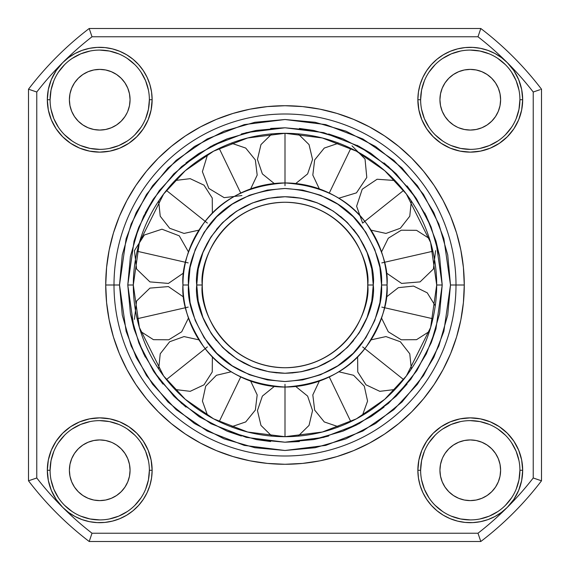 <?xml version="1.0" encoding="UTF-8"?>
<svg xmlns="http://www.w3.org/2000/svg" width="570" height="570" viewBox="0 0 570 570"><rect width="100%" height="100%" fill="white"/><g stroke="black" fill="none" stroke-linecap="round" stroke-linejoin="round"><path stroke-width="0.85" d="M50.082 99.729L47.324 99.729A52.404 52.404 0 0 1 62.671 62.671A314.419 314.419 0 0 1 92.012 36.772L477.988 36.772A314.419 314.419 0 0 1 533.228 92.012L533.228 477.988A314.419 314.419 0 0 1 477.988 533.228L92.012 533.228A314.419 314.419 0 0 1 36.772 477.988L36.772 92.012A314.419 314.419 0 0 1 92.012 36.772L477.988 36.772A314.419 314.419 0 0 1 507.328 62.671L501.493 57.634L494.974 53.509L487.927 50.388L480.496 48.329L472.844 47.388L465.134 47.574L457.539 48.892L450.222 51.314L443.332 54.777L437.026 59.216L431.447 64.538L426.702 70.616L422.904 77.32L420.126 84.517L418.437 92.041L417.867 99.729L418.879 109.953L421.857 119.778L426.702 128.841L433.221 136.779L441.159 143.298L450.222 148.143L460.047 151.121L470.271 152.133L480.496 151.121L490.328 148.143L499.384 143.298L507.328 136.779L513.848 128.841L518.686 119.778L521.671 109.953L522.676 99.729A52.404 52.404 0 0 1 470.271 152.133A52.404 52.404 0 0 1 417.867 99.729L420.632 99.729A49.647 49.647 0 0 0 470.271 149.368A49.647 49.647 0 0 0 519.918 99.729L522.676 99.729L521.671 89.504L518.686 79.672L513.848 70.616L507.328 62.671A314.419 314.419 0 0 1 533.228 92.012L533.228 477.988A314.419 314.419 0 0 1 507.328 507.328L513.848 499.384L518.686 490.328L521.671 480.496L522.676 470.271L521.671 460.047L518.686 450.222L513.848 441.159L507.328 433.221L499.384 426.702L490.328 421.857L480.496 418.879L470.271 417.867L460.047 418.879L450.222 421.857L441.159 426.702L433.221 433.221L426.702 441.159L421.857 450.222L418.879 460.047L417.867 470.271L418.437 477.959L420.126 485.483L422.904 492.68L426.702 499.384L431.447 505.462L437.026 510.784L443.332 515.223L450.222 518.686L457.539 521.108L465.134 522.426L472.844 522.612L480.496 521.671L487.927 519.612L494.974 516.491L501.493 512.366L507.328 507.328A52.404 52.404 0 0 1 417.867 470.271L420.632 470.271A49.647 49.647 0 0 0 470.271 519.918A49.647 49.647 0 0 0 519.918 470.271L522.676 470.271A52.404 52.404 0 0 1 507.328 507.328A314.419 314.419 0 0 1 477.988 533.228L92.012 533.228A314.419 314.419 0 0 1 62.671 507.328L68.507 512.366L75.026 516.491L82.073 519.612L89.504 521.671L97.157 522.612L104.866 522.426L112.461 521.108L119.778 518.686L126.668 515.223L132.974 510.784L138.553 505.462L143.298 499.384L147.096 492.68L149.874 485.483L151.563 477.959L152.133 470.271L151.121 460.047L148.143 450.222L143.298 441.159L136.779 433.221L128.841 426.702L119.778 421.857L109.953 418.879L99.729 417.867L89.504 418.879L79.672 421.857L70.616 426.702L62.671 433.221L56.152 441.159L51.314 450.222L48.329 460.047L47.324 470.271L48.329 480.496L51.314 490.328L56.152 499.384L62.671 507.328A52.404 52.404 0 0 1 47.324 470.271L50.082 470.271A49.647 49.647 0 0 0 99.729 519.918A49.647 49.647 0 0 0 149.368 470.271L152.133 470.271A52.404 52.404 0 0 1 62.671 507.328A314.419 314.419 0 0 1 36.772 477.988L36.772 92.012A314.419 314.419 0 0 1 62.671 62.671A52.404 52.404 0 0 1 152.133 99.729L151.563 92.041L149.874 84.517L147.096 77.32L143.298 70.616L138.553 64.538L132.974 59.216L126.668 54.777L119.778 51.314L112.461 48.892L104.866 47.574L97.157 47.388L89.504 48.329L82.073 50.388L75.026 53.509L68.507 57.634L62.671 62.671L56.152 70.616L51.314 79.672L48.329 89.504L47.324 99.729L48.329 109.953L51.314 119.778L56.152 128.841L62.671 136.779L70.616 143.298L79.672 148.143L89.504 151.121L99.729 152.133L109.953 151.121L119.778 148.143L128.841 143.298L136.779 136.779L143.298 128.841L148.143 119.778L151.121 109.953L152.133 99.729L149.368 99.729A49.647 49.647 0 0 0 99.729 50.082A49.647 49.647 0 0 0 50.082 99.729A49.647 49.647 0 0 1 99.729 50.082A49.647 49.647 0 0 1 149.368 99.729A49.647 49.647 0 0 1 99.729 149.368A49.647 49.647 0 0 1 50.082 99.729A49.647 49.647 0 0 0 99.729 149.368A49.647 49.647 0 0 0 149.368 99.729L152.133 99.729A52.404 52.404 0 0 1 99.729 152.133A52.404 52.404 0 0 1 47.324 99.729L50.082 99.729L51.036 90.039L53.858 80.726M130.067 99.729A30.338 30.338 0 0 1 99.729 130.067A30.338 30.338 0 0 1 69.39 99.729A30.338 30.338 0 0 1 99.729 69.39A30.338 30.338 0 0 1 130.067 99.729L129.483 105.642L130.067 99.729L129.483 93.808L130.067 99.729M50.082 470.271L47.324 470.271A52.404 52.404 0 0 1 99.729 417.867A52.404 52.404 0 0 1 152.133 470.271L149.368 470.271A49.647 49.647 0 0 0 99.729 420.632A49.647 49.647 0 0 0 50.082 470.271A49.647 49.647 0 0 1 99.729 420.632A49.647 49.647 0 0 1 149.368 470.271A49.647 49.647 0 0 1 99.729 519.918A49.647 49.647 0 0 1 50.082 470.271L51.036 460.589L53.858 451.276M130.067 470.271A30.338 30.338 0 0 1 99.729 500.61A30.338 30.338 0 0 1 69.39 470.271A30.338 30.338 0 0 1 99.729 439.933A30.338 30.338 0 0 1 130.067 470.271L129.483 476.192L130.067 470.271L129.483 464.358L130.067 470.271M420.632 470.271L417.867 470.271A52.404 52.404 0 0 1 470.271 417.867A52.404 52.404 0 0 1 522.676 470.271L519.918 470.271A49.647 49.647 0 0 0 470.271 420.632A49.647 49.647 0 0 0 420.632 470.271A49.647 49.647 0 0 1 470.271 420.632A49.647 49.647 0 0 1 519.918 470.271A49.647 49.647 0 0 1 470.271 519.918A49.647 49.647 0 0 1 420.632 470.271L421.579 460.589L424.408 451.276M440.517 476.192L439.933 470.271L440.517 476.192L442.242 481.885L445.049 487.129L448.818 491.725L453.421 495.501L458.665 498.301L464.358 500.032L470.271 500.61L476.192 500.032L481.885 498.301L487.129 495.501L491.725 491.725L495.501 487.129L498.301 481.885L500.032 476.192L500.61 470.271A30.338 30.338 0 0 1 470.271 500.61A30.338 30.338 0 0 1 439.933 470.271L440.517 464.358L439.933 470.271A30.338 30.338 0 0 1 470.271 439.933A30.338 30.338 0 0 1 500.61 470.271L500.032 464.358L498.301 458.665L495.501 453.421L491.725 448.818L487.129 445.049L481.885 442.242L476.192 440.517L470.271 439.933L476.192 440.517M420.632 99.729L417.867 99.729A52.404 52.404 0 0 1 507.328 62.671A52.404 52.404 0 0 1 522.676 99.729L519.918 99.729A49.647 49.647 0 0 0 470.271 50.082A49.647 49.647 0 0 0 420.632 99.729A49.647 49.647 0 0 1 470.271 50.082A49.647 49.647 0 0 1 519.918 99.729A49.647 49.647 0 0 1 470.271 149.368A49.647 49.647 0 0 1 420.632 99.729L421.579 90.039L424.408 80.726M476.192 129.483L470.271 130.067L476.192 129.483L481.885 127.758L487.129 124.951L491.725 121.182L495.501 116.579L498.301 111.335L500.032 105.642L500.61 99.729A30.338 30.338 0 0 1 470.271 130.067A30.338 30.338 0 0 1 439.933 99.729L440.517 93.808L439.933 99.729A30.338 30.338 0 0 1 470.271 69.39A30.338 30.338 0 0 1 500.61 99.729L500.032 93.808L498.301 88.115L495.501 82.871L491.725 78.275L487.129 74.499L481.885 71.699L476.192 69.968L470.271 69.39L464.358 69.968L458.665 71.699L453.421 74.499L448.818 78.275L445.049 82.871L442.242 88.115L440.517 93.808M114 285A171 171 0 0 0 285 456A171 171 0 0 0 456 285L464.272 285A179.272 179.272 0 0 1 285 464.272A179.272 179.272 0 0 1 105.728 285L114 285A171 171 0 0 1 285 114A171 171 0 0 1 456 285A171 171 0 0 1 285 456A171 171 0 0 1 114 285L105.728 285L106.59 302.57L109.169 319.977L113.444 337.041L119.372 353.607L126.896 369.51L135.938 384.6L146.419 398.729L158.232 411.768L171.271 423.581L185.4 434.062L200.49 443.104L216.393 450.628L232.959 456.556L250.023 460.831L267.43 463.41L285 464.272L302.57 463.41L319.977 460.831L337.041 456.556L353.607 450.628L369.51 443.104L384.6 434.062L398.729 423.581L411.768 411.768L423.581 398.729L434.062 384.6L443.104 369.51L450.628 353.607L456.556 337.041L460.831 319.977L463.41 302.57L464.272 285L463.41 267.43L460.831 250.023L456.556 232.959L450.628 216.393L443.104 200.49L434.062 185.4L423.581 171.271L411.768 158.232L398.729 146.419L384.6 135.938L369.51 126.896L353.607 119.372L337.041 113.444L319.977 109.169L302.57 106.59L285 105.728L267.43 106.59L250.023 109.169L232.959 113.444L216.393 119.372L200.49 126.896L185.4 135.938L171.271 146.419L158.232 158.232L146.419 171.271L135.938 185.4L126.896 200.49L119.372 216.393L113.444 232.959L109.169 250.023L106.59 267.43L105.728 285A179.272 179.272 0 0 1 285 105.728A179.272 179.272 0 0 1 464.272 285L456 285A171 171 0 0 0 285 114A171 171 0 0 0 114 285L119.515 285L114 285M89.198 541.5A322.691 322.691 0 0 1 28.5 480.802A322.691 322.691 0 0 0 89.198 541.5L90.046 538.999L89.198 541.5L480.802 541.5A322.691 322.691 0 0 0 541.5 480.802A322.691 322.691 0 0 1 480.802 541.5L89.198 541.5M28.5 89.198A322.691 322.691 0 0 1 89.198 28.5A322.691 322.691 0 0 0 28.5 89.198L31.001 90.046L28.5 89.198L28.5 480.802L28.5 89.198M480.802 28.5A322.691 322.691 0 0 1 541.5 89.198A322.691 322.691 0 0 0 480.802 28.5L479.954 31.001L480.802 28.5L89.198 28.5L480.802 28.5M91.25 535.458L91.998 533.278M34.542 91.25L36.722 91.998M535.458 478.75L533.278 478.002M36.722 478.002L30.153 480.246M89.754 539.847L90.402 537.938M30.153 89.754L32.062 90.402M91.998 36.722L89.754 30.153M539.847 480.246L537.938 479.598M478.002 533.278L480.246 539.847M105.642 129.483L99.729 130.067L105.642 129.483L111.335 127.758L116.579 124.951L121.182 121.182L124.951 116.579L127.188 112.625M116.579 124.951L115.746 125.493M111.335 127.758L109.91 128.307M99.729 130.067L93.808 129.483L99.729 130.067M93.808 440.517L99.729 439.933L105.642 440.517L99.729 439.933L93.808 440.517L88.115 442.242L82.871 445.049L78.275 448.818L74.499 453.421L71.699 458.665L69.968 464.358L69.39 470.271L69.968 476.192L71.699 481.885L74.499 487.129L78.275 491.725L82.871 495.501L88.115 498.301L93.808 500.032L99.729 500.61L105.642 500.032L111.335 498.301L116.579 495.501L121.182 491.725L124.951 487.129L127.758 481.885L129.483 476.192M129.483 464.358L127.758 458.665L124.951 453.421L121.182 448.818L116.579 445.049L112.625 442.812M124.951 453.421L125.493 454.254M127.758 458.665L128.307 460.09M464.358 440.517L470.271 439.933L464.358 440.517L458.665 442.242L453.421 445.049L448.818 448.818L445.049 453.421L442.812 457.375M453.421 445.049L454.254 444.507M458.665 442.242L460.09 441.693M470.271 130.067L464.358 129.483L470.271 130.067M440.517 105.642L439.933 99.729L440.517 105.642L442.242 111.335L445.049 116.579L448.818 121.182L453.421 124.951L457.375 127.188M445.049 116.579L444.507 115.746M442.242 111.335L441.693 109.91M146.419 171.271L148.542 168.734M158.232 158.232L160.327 156.173M398.729 146.419L401.266 148.542M411.768 158.232L413.827 160.327M423.581 398.729L421.458 401.266M411.768 411.768L409.673 413.827M171.271 423.581L168.734 421.458M158.232 411.768L156.173 409.673M478.75 34.542L478.002 36.722M480.246 30.153L479.598 32.062M533.278 91.998L539.847 89.754M541.5 89.198L541.5 480.802L538.999 479.954L541.5 480.802L541.5 89.198L540.837 89.419L541.5 89.198M519.918 99.729L518.964 109.412L516.142 118.724M511.554 127.31L505.376 134.834M497.852 141.004L489.274 145.592L479.961 148.421M470.271 149.368L460.589 148.421L451.276 145.592M442.691 141.004L435.166 134.834M428.996 127.31L424.408 118.724L421.579 109.412M428.996 72.148L435.166 64.624M442.691 58.446L451.276 53.858L460.589 51.036M470.271 50.082L479.961 51.036L489.274 53.858M497.852 58.446L505.376 64.624M511.554 72.148L516.142 80.726L518.964 90.039M458.665 127.758L464.358 129.483M519.918 470.271L518.964 479.961L516.142 489.274M511.554 497.852L505.376 505.376M497.852 511.554L489.274 516.142L479.961 518.964M470.271 519.918L460.589 518.964L451.276 516.142M442.691 511.554L435.166 505.376M428.996 497.852L424.408 489.274L421.579 479.961M428.996 442.691L435.166 435.166M442.691 428.996L451.276 424.408L460.589 421.579M470.271 420.632L479.961 421.579L489.274 424.408M497.852 428.996L505.376 435.166M511.554 442.691L516.142 451.276L518.964 460.589M442.242 458.665L440.517 464.358M149.368 470.271L148.421 479.961L145.592 489.274M141.004 497.852L134.834 505.376M127.31 511.554L118.724 516.142L109.412 518.964M99.729 519.918L90.039 518.964L80.726 516.142M72.148 511.554L64.624 505.376M58.446 497.852L53.858 489.274L51.036 479.961M58.446 442.691L64.624 435.166M72.148 428.996L80.726 424.408L90.039 421.579M99.729 420.632L109.412 421.579L118.724 424.408M127.31 428.996L134.834 435.166M141.004 442.691L145.592 451.276L148.421 460.589M111.335 442.242L105.642 440.517M149.368 99.729L148.421 109.412L145.592 118.724M141.004 127.31L134.834 134.834M127.31 141.004L118.724 145.592L109.412 148.421M99.729 149.368L90.039 148.421L80.726 145.592M72.148 141.004L64.624 134.834M58.446 127.31L53.858 118.724L51.036 109.412M58.446 72.148L64.624 64.624M72.148 58.446L80.726 53.858L90.039 51.036M99.729 50.082L109.412 51.036L118.724 53.858M127.31 58.446L134.834 64.624M141.004 72.148L145.592 80.726L148.421 90.039M129.483 93.808L127.758 88.115L124.951 82.871L121.182 78.275L116.579 74.499L111.335 71.699L105.642 69.968L99.729 69.39L93.808 69.968L88.115 71.699L82.871 74.499L78.275 78.275L74.499 82.871L71.699 88.115L69.968 93.808L69.39 99.729L69.968 105.642L71.699 111.335L74.499 116.579L78.275 121.182L82.871 124.951L88.115 127.758L93.808 129.483M127.758 111.335L129.483 105.642M538.999 90.046L533.228 92.012M89.419 29.163L90.046 31.001L89.419 29.163M29.163 480.581L31.001 479.954L29.163 480.581M480.581 540.837L479.954 538.999L480.581 540.837M31.001 479.954L36.772 477.988M36.772 92.012L31.001 90.046M90.046 31.001L92.012 36.772M477.988 36.772L479.954 31.001M533.228 477.988L538.999 479.954M479.954 538.999L477.988 533.228M92.012 533.228L90.046 538.999M285 133.309L285 185.713L285 133.309M403.596 190.423L362.627 223.091L403.596 190.423M350.821 421.672L329.275 376.941L350.821 421.672M219.179 148.328L240.725 193.059L219.179 148.328M373.257 285C376.806 259.186 350.322 197.947 285 196.743C219.678 197.947 193.194 259.186 196.743 285L202.257 285A82.743 82.743 0 0 1 285 202.257A82.743 82.743 0 0 1 367.743 285C371.07 309.204 346.239 366.617 285 367.743C223.761 366.617 198.93 309.204 202.257 285L196.743 285C193.194 310.814 219.678 372.053 285 373.257C350.322 372.053 376.806 310.814 373.257 285L367.743 285A82.743 82.743 0 0 1 285 367.743A82.743 82.743 0 0 1 202.257 285C198.93 260.796 223.761 203.383 285 202.257C346.239 203.383 371.07 260.796 367.743 285L373.257 285L371.782 268.94L367.059 252.51L358.872 236.707L347.408 222.592L333.293 211.128L317.49 202.941L301.06 198.218L285 196.743L268.94 198.218L252.51 202.941L236.707 211.128L222.592 222.592L211.128 236.707L202.941 252.51L198.218 268.94L196.743 285L198.218 301.06L202.941 317.49L211.128 333.293L222.592 347.408L236.707 358.872L252.51 367.059L268.94 371.782L285 373.257L301.06 371.782L317.49 367.059L333.293 358.872L347.408 347.408L358.872 333.293L367.059 317.49L371.782 301.06L373.257 285L371.782 301.06M381.53 285C382.819 301.779 376.385 321.088 362.228 342.919C345.463 366.346 319.72 379.221 285 381.53C250.28 379.221 224.537 366.346 207.772 342.919C193.615 321.088 187.181 301.779 188.47 285L182.949 285C181.588 302.734 188.392 323.147 203.362 346.232C221.082 370.999 248.299 384.6 285 387.051C321.701 384.6 348.918 370.999 366.638 346.232C381.608 323.147 388.412 302.734 387.051 285L381.53 285L387.051 285A102.051 102.051 0 0 1 285 387.051A102.051 102.051 0 0 1 182.949 285A102.051 102.051 0 0 1 285 182.949A102.051 102.051 0 0 1 387.051 285C388.412 267.266 381.608 246.853 366.638 223.768C348.918 199.001 321.701 185.4 285 182.949C248.299 185.4 221.082 199.001 203.362 223.768C188.392 246.853 181.588 267.266 182.949 285L188.47 285C187.181 268.221 193.615 248.912 207.772 227.081C224.537 203.654 250.28 190.779 285 188.47C319.72 190.779 345.463 203.654 362.228 227.081C376.385 248.912 382.819 268.221 381.53 285L379.919 302.563L374.754 320.532L365.798 337.825L353.257 353.257L337.825 365.798L320.532 374.754L302.563 379.919L285 381.53L267.437 379.919L249.468 374.754L232.175 365.798L216.743 353.257L204.203 337.825L195.246 320.532L190.081 302.563L188.47 285L190.081 267.437L195.246 249.468L204.203 232.175L216.743 216.743L232.175 204.203L249.468 195.246L267.437 190.081L285 188.47L302.563 190.081L320.532 195.246L337.825 204.203L353.257 216.743L365.798 232.175L374.754 249.468L379.919 267.437L381.53 285L379.919 302.563M190.081 267.437L188.47 285M196.743 285L198.218 268.94M200.205 260.511L202.728 253.059M206.568 244.523L210.815 237.191M216.465 229.389L222.592 222.592M229.389 216.465L236.251 211.427M244.53 206.568L252.51 202.941M260.511 200.205L268.349 198.324M276.935 197.113L284.993 196.743M293.073 197.113L301.06 198.218M309.489 200.205L316.913 202.713M317.49 202.941L333.293 211.128M340.611 216.465L347.408 222.592M353.543 229.397L358.559 236.229M363.432 244.53L367.059 252.51M369.795 260.511L371.668 268.313M369.795 309.489L367.272 316.941M363.432 325.477L359.185 332.809M353.535 340.611L347.408 347.408M340.611 353.535L333.749 358.573M325.47 363.432L317.49 367.059M309.489 369.795L301.651 371.676M293.065 372.887L285 373.257M276.913 372.887L268.94 371.782M260.511 369.795L253.087 367.287M244.523 363.432L237.177 359.178M229.389 353.535L222.592 347.408M216.458 340.603L211.441 333.771M206.568 325.47L202.941 317.49M200.205 309.489L198.332 301.687M285 436.691L285 384.287L285 436.691M166.404 190.423L207.373 223.091L166.404 190.423M403.596 379.577L362.627 346.909L403.596 379.577M432.894 251.242L381.8 262.905L432.894 251.242M219.179 421.672L240.725 376.941L219.179 421.672M137.106 251.242L188.2 262.905L137.106 251.242M137.106 318.758L188.2 307.095L137.106 318.758M450.485 285L443.866 331.334L433.749 357.518L417.39 384.287L393.813 409.68L362.876 431.013L325.734 445.391L285 450.485L244.266 445.391L207.124 431.013L176.187 409.68L152.61 384.287L136.251 357.518L126.134 331.334L119.515 285L122.279 254.89L119.515 285L126.134 238.666L136.251 212.482L152.61 185.713L176.187 160.32L207.124 138.987L244.266 124.609L285 119.515L325.734 124.609L362.876 138.987L393.813 160.32L417.39 185.713L433.749 212.482L443.866 238.666L450.485 285L447.721 315.11L450.485 285L456 285L450.485 285L447.721 254.883L438.864 224.088L423.51 194.448L402.014 167.986L375.552 146.49L345.912 131.136L315.11 122.279L285 119.515L254.89 122.279L224.031 131.157M436.691 285L430.628 327.472L406.353 376.015L384.743 399.292L356.385 418.85L322.342 432.024L285 436.691L247.658 432.024L213.615 418.85L185.257 399.292L163.647 376.015L139.372 327.472L133.309 285L127.787 285L134.078 329.018L143.69 353.892L159.23 379.328L181.63 403.446L211.021 423.717L246.304 437.375L285 442.213L323.696 437.375L358.979 423.717L388.37 403.446L410.771 379.328L426.31 353.892L435.922 329.018L442.213 285L436.691 285A151.691 151.691 0 0 1 285 436.691A151.691 151.691 0 0 1 133.309 285A151.691 151.691 0 0 1 285 133.309A151.691 151.691 0 0 1 436.691 285L442.213 285L435.922 240.982L426.31 216.108L410.771 190.672L388.37 166.554L358.979 146.283L323.696 132.625L285 127.787L246.304 132.625L211.021 146.283L181.63 166.554L159.23 190.672L143.69 216.108L134.078 240.982L127.787 285L133.309 285L139.372 242.528L163.647 193.985L185.257 170.708L213.615 151.15L247.658 137.976L285 133.309L322.342 137.976L356.385 151.15L384.743 170.708L406.353 193.985L430.628 242.528L436.691 285M122.279 254.89L131.136 224.088L146.49 194.448L167.965 168.008M447.721 315.11L438.864 345.912L423.51 375.552L402.014 402.014L375.552 423.51L345.912 438.864L315.11 447.721L285 450.485L254.89 447.721L224.088 438.864L194.448 423.51L167.986 402.014L146.49 375.552L131.136 345.912L122.279 315.117L119.515 285M127.787 285L130.416 256.393L127.787 285L130.416 313.607L138.831 342.869L153.416 371.027L173.836 396.164L198.973 416.584L227.131 431.169L199.471 416.912M133.957 241.388L138.596 227.715M145.293 212.902L153.088 199.471M153.408 198.98L173.836 173.836L153.416 198.973L138.831 227.131L130.416 256.393M185.941 162.92L198.481 153.743M198.966 153.423L173.836 173.836M212.931 145.279L227.131 138.831L198.973 153.416M241.402 133.957L255.745 130.537M270.636 128.45L285 127.787L256.393 130.416L227.131 138.831M299.407 128.45L313.607 130.416L285 127.787M328.641 133.964L342.257 138.588M357.098 145.293L370.529 153.088M384.059 162.92L396.164 173.836L371.027 153.416L342.869 138.831L313.607 130.416M407.087 185.948L416.271 198.495M424.721 212.931L431.169 227.131L416.584 198.973L396.164 173.836M436.043 241.402L439.47 255.795M442.213 285L439.584 313.607L442.213 285L439.584 256.393L431.169 227.131M436.036 328.641L431.405 342.285M407.08 384.059L396.164 396.164L416.584 371.027L431.169 342.869L416.912 370.529M384.059 407.08L371.519 416.257M371.034 416.577L396.164 396.164M357.098 424.707L342.869 431.169L371.027 416.584M328.598 436.043L314.255 439.463M299.385 441.551L285 442.213L313.607 439.584L342.869 431.169M270.615 441.551L256.393 439.584L285 442.213M241.359 436.036L227.743 431.412M185.941 407.08L173.836 396.164M162.913 384.052L153.729 371.505M145.279 357.069L138.831 342.869M133.957 328.612L130.53 314.205M167.986 167.986L194.448 146.49L224.088 131.136M227.131 431.169L256.393 439.584M431.169 342.869L439.584 313.607M166.404 379.577L207.373 346.909L166.404 379.577M432.894 318.758L381.8 307.095L432.894 318.758M350.821 148.328L329.275 193.059L350.821 148.328M295.766 183.519L307.622 173.907L312.552 159.443L309.026 144.581L298.131 133.879M271.869 133.879L260.974 144.581L257.448 159.443L262.378 173.907L274.234 183.519M371.056 230.145L385.961 233.422L400.339 228.257L409.766 216.23L411.341 201.046M394.967 180.505L377.098 179.244L362.214 189.233L356.613 206.247L362.627 223.091M319.328 381.102L312.816 394.91L314.654 410.072L324.28 421.935L338.737 426.859M362.406 415.459L367.572 401.095L364.301 386.168L353.585 375.281L338.73 371.761M250.672 188.898L257.184 175.09L255.346 159.928L245.72 148.065L231.263 143.141M207.594 154.541L202.393 171.677L208.812 188.406L224.153 197.655L241.922 195.546M274.234 386.481L262.378 396.093L257.448 410.557L260.974 425.42L271.869 436.121M298.131 436.121L309.026 425.42L312.552 410.557L307.622 396.093L295.766 386.481M212.375 213.308L212.247 198.046L204.01 185.179L190.195 178.666L175.033 180.505M158.66 201.046L160.234 216.23L169.661 228.257L184.039 233.422L198.944 230.145M357.625 356.692L357.753 371.953L365.99 384.821L379.805 391.334L394.967 389.495M411.341 368.954L409.766 353.77L400.339 341.743L385.961 336.578L371.056 339.855M386.332 272.916L401.594 283.418L420.069 281.894L433.407 269.012L435.58 250.629M429.409 238.566L416.556 230.33L401.28 230.202L388.277 238.224L381.537 251.919M231.27 371.761L216.415 375.281L205.699 386.168L202.428 401.095L207.594 415.459M231.263 426.859L245.72 421.935L255.346 410.072L257.184 394.91L250.672 381.102M188.463 251.919L179.265 235.838L161.958 229.197L144.352 235.011L134.42 250.629L136.593 269.012L149.931 281.894L168.407 283.418L183.668 272.916M183.668 297.084L168.407 286.582L149.931 288.107L136.593 300.988L134.42 319.371M140.59 331.434L153.444 339.67L168.72 339.798L181.723 331.776L188.463 318.081M198.944 339.855L184.039 336.578L169.661 341.743L160.234 353.77L158.66 368.954M175.033 389.495L190.195 391.334L204.01 384.821L212.247 371.953L212.375 356.692M381.537 318.081L388.277 331.776L401.28 339.798L416.556 339.67L429.409 331.434M435.259 305.826L427.243 292.823L413.542 286.083L398.345 287.665L386.332 297.084M338.73 198.239L356.464 192.859L366.788 177.455L365.028 159.001L352.011 145.842M338.737 143.141L324.28 148.065L314.654 159.928L312.816 175.09L319.328 188.898"/></g></svg>
